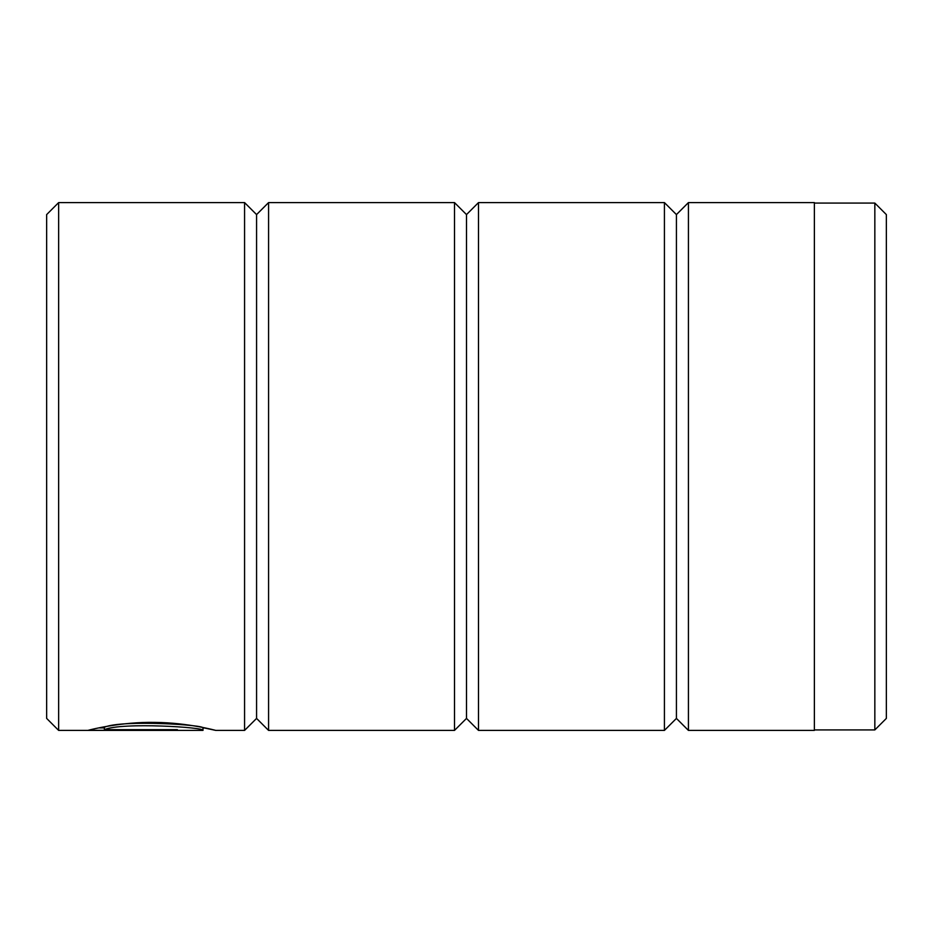 <?xml version="1.0" encoding="UTF-8"?>
<svg xmlns="http://www.w3.org/2000/svg" width="933" height="933" viewBox="0 0 933 933"><rect width="100%" height="100%" fill="white"/><g stroke="black" fill="none" stroke-linecap="round" stroke-linejoin="round"><path stroke-width="1.4" d="M874.839 729.921L886.35 718.41L886.35 214.59L874.839 203.079L874.839 729.921L814.381 729.921M104.391 729.664L104.391 727.25C121.745 719.53 206.135 724.964 202.986 728.008L202.986 730.411C206.123 727.402 121.803 722.002 104.391 729.664L177.398 729.664L177.398 730.317L88.192 730.317C90.804 729.548 121.92 721.71 155.006 722.399C188.151 722.69 216.444 730.586 215.768 730.411L204.584 728.008M688.426 730.411L688.426 202.589L814.381 202.589L814.381 730.411L688.426 730.411L676.425 718.41L676.425 214.59L664.424 202.589L478.501 202.589L478.501 730.411L466.5 718.41L466.5 214.59L454.499 202.589L268.576 202.589L268.576 730.411L256.575 718.41L256.575 214.59L244.574 202.589L58.651 202.589L58.651 730.411L46.65 718.41L46.65 214.59L58.651 202.589M676.425 718.41L664.424 730.411L664.424 202.589M466.5 718.41L454.499 730.411L454.499 202.589M256.575 718.41L244.574 730.411L244.574 202.589M177.398 729.664L177.398 730.317M98.665 727.915L104.391 727.915M244.574 730.411L215.768 730.411M202.974 730.411L58.651 730.411M454.499 730.411L268.576 730.411M664.424 730.411L478.501 730.411M256.575 214.59L268.576 202.589M466.5 214.59L478.501 202.589M676.425 214.59L688.426 202.589M205.423 728.008L202.986 728.008M814.381 203.079L874.839 203.079"/></g></svg>
